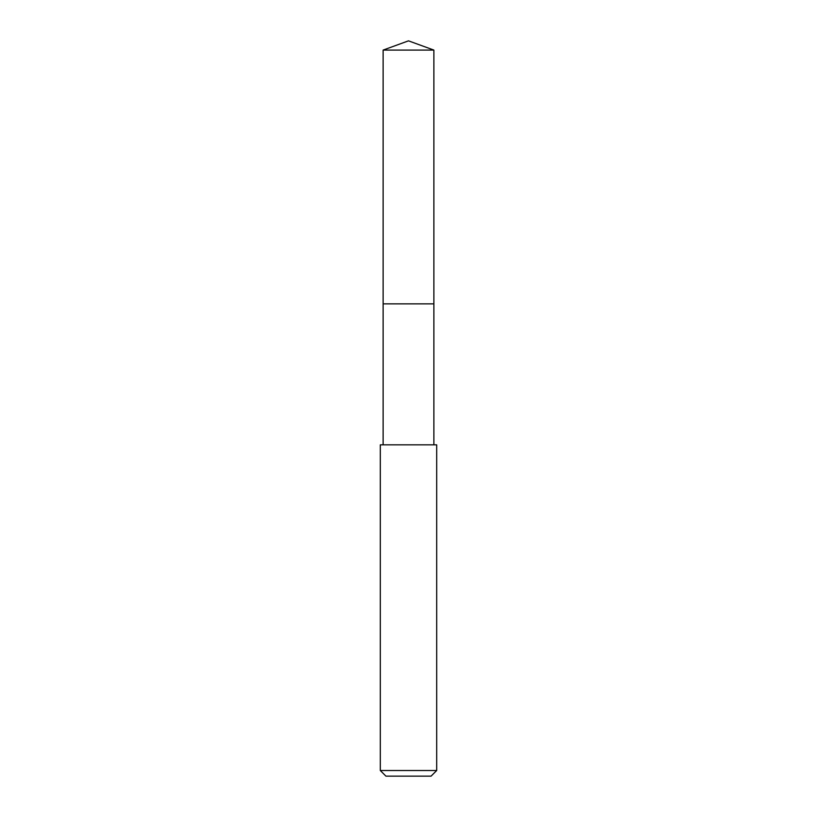<?xml version="1.0" encoding="UTF-8"?>
<svg xmlns="http://www.w3.org/2000/svg" width="817" height="817" viewBox="0 0 817 817"><rect width="100%" height="100%" fill="white"/><g stroke="black" fill="none" stroke-linecap="round" stroke-linejoin="round"><path stroke-width="1.23" d="M433.878 444.836L433.878 50.082L383.122 50.082L383.122 303.853L433.878 303.853L383.122 303.853L383.122 50.082L408.5 40.85L383.122 50.082M408.5 444.836L380.303 444.836L380.303 770.513L436.697 770.513L436.697 444.836L408.5 444.836M380.303 770.513L385.941 776.15L431.059 776.15L436.697 770.513M408.5 40.85L433.878 50.082M383.122 444.836L383.122 303.853"/></g></svg>
